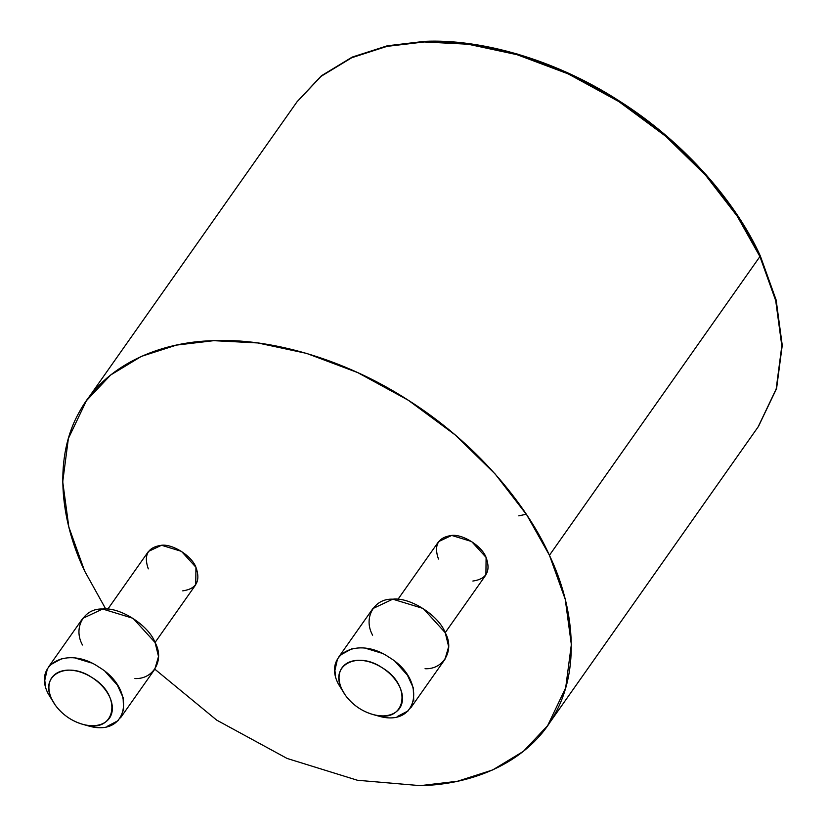 <?xml version="1.0" encoding="UTF-8"?>
<svg xmlns="http://www.w3.org/2000/svg" width="827" height="827" viewBox="0 0 827 827"><rect width="100%" height="100%" fill="white"/><g stroke="black" fill="none" stroke-linecap="round" stroke-linejoin="round"><path stroke-width="1.24" d="M549.438 555.279C525.962 503.085 474.75 442.187 408.342 400.268C342.368 357.543 267.917 338.109 213.759 340.672C158.929 341.799 104.553 365.606 79.671 411.401C53.631 456.463 59.668 518.891 84.633 571.033L105.763 609.034L84.633 571.033L68.827 526.995L62.728 481.759L68.383 438.506L86.432 400.682L110.642 375.013L141.355 356.396L176.461 345.097L213.759 340.672L257.766 342.947L306.559 353.387L357.76 372.626L408.342 400.268L455.036 434.816L495.104 473.933L526.768 514.932L549.438 555.279L565.244 599.317L571.343 644.564L565.678 687.816L547.639 725.641L523.429 751.309L492.716 769.927L457.61 781.226L420.312 785.65L357.481 780.274L287.093 758.452L216.674 720.11L154.814 669.167L216.674 720.11L287.093 758.452L357.481 780.274L420.312 785.65C475.143 784.513 529.507 760.706 554.39 714.91C580.43 669.86 574.403 607.432 549.438 555.279L759.91 256.577L737.229 216.219L705.576 175.231L665.508 136.114L618.803 101.556L568.232 73.913L517.02 54.685L468.237 44.244L424.23 41.96L386.922 46.384L351.816 57.694L321.114 76.311L296.903 101.969L321.114 76.311L351.816 57.694L386.922 46.384L424.23 41.96L468.237 44.244L517.02 54.685L568.232 73.913L618.803 101.556L665.508 136.114L705.576 175.231L737.229 216.219L759.91 256.577L549.438 555.279M438.455 559.042C433.586 545.241 438 537.364 451.697 535.431C463.006 534.015 481.924 546.109 486.1 557.429C490.969 571.23 486.555 579.107 472.868 581.04M148.291 568.873C143.422 555.062 147.837 547.195 161.534 545.262C172.843 543.835 191.761 555.94 195.937 567.26C200.806 581.061 196.392 588.927 182.705 590.871M758.535 426.318L776.15 389.103L781.815 345.851L775.705 300.615L759.91 256.577L760.333 255.967L776.171 300.108L782.239 345.448L776.501 388.773L758.318 426.629L776.584 388.494L782.239 345.241L776.139 300.005L760.333 255.967L737.663 215.609L706 174.621L665.942 135.494L619.237 100.946L568.666 73.303L517.454 54.075L468.671 43.635L424.654 41.35L387.356 45.774L352.25 57.073L321.538 75.691L297.12 101.669L321.321 75.877L352.075 57.156L387.263 45.795L424.654 41.35C478.823 38.786 553.273 58.231 619.237 100.946C685.655 142.864 736.867 203.762 760.333 255.967L759.91 256.577L775.705 300.615L781.815 345.851L776.15 389.103L758.101 426.939L547.639 725.641M518.787 515.862L526.292 514.218M155.062 642.465L195.751 584.72L195.937 567.26L181.475 551.371L161.534 545.262L148.478 551.413L107.779 609.179M55.078 704.852L48.162 693.708C32.666 663.988 67.628 645.577 98.744 667.007C137.923 690.018 128.216 738.759 87.062 725.506L82.71 724.307C71.318 720.948 62.108 714.456 55.078 704.852L51.625 698.898C39.241 675.152 67.183 660.432 92.045 677.561C123.357 695.952 115.594 734.893 82.71 724.307M48.162 693.708L51.625 698.898C55.285 706.516 61.157 712.967 69.23 718.27C77.418 723.356 85.522 725.837 93.544 725.713C101.421 725.3 107.014 722.353 110.291 716.875C113.258 711.199 113.051 704.552 109.671 696.934C105.99 689.325 100.108 682.864 92.045 677.561C83.858 672.475 75.753 669.994 67.731 670.118C59.854 670.542 54.272 673.488 50.985 678.957C47.997 684.632 48.214 691.279 51.625 698.898M45.464 685.872L44.761 680.321L47.377 668.785M50.23 664.918L61.953 658.53M75.443 658.106L91.363 662.954M105.691 672.134L117.289 685.014L123.099 697.523L123.626 710.775M118.137 720.627L107.138 726.395M93.678 726.881L85.646 725.114M120.504 717.867L154.814 669.167L158.515 656.493L155.094 642.548L133.054 618.327L102.651 609.013L82.752 618.389L48.442 667.089M82.473 645.008C72.869 627.869 83.961 608.072 102.651 609.013C119.894 606.853 148.736 625.295 155.094 642.548C164.707 659.698 153.605 679.484 134.925 678.543M445.215 632.665L485.914 574.889L486.1 557.429L471.638 541.54L451.697 535.431L438.641 541.582L397.942 599.337M345.21 695.021L338.295 683.877C322.809 654.147 357.76 635.736 388.886 657.176C428.066 680.187 418.348 728.918 377.205 715.675L372.853 714.476C361.451 711.106 352.24 704.625 345.21 695.021L341.758 689.067C329.384 665.311 357.316 650.601 382.188 667.73C413.49 686.121 405.737 725.062 372.853 714.476M338.295 683.877L341.758 689.067C345.417 696.675 351.289 703.136 359.373 708.429C367.56 713.515 375.654 715.996 383.676 715.882C391.564 715.458 397.146 712.512 400.433 707.044C403.4 701.368 403.194 694.721 399.813 687.092C396.123 679.484 390.251 673.033 382.188 667.73C374 662.644 365.896 660.163 357.874 660.287C349.986 660.701 344.404 663.647 341.127 669.126C338.14 674.791 338.346 681.438 341.758 689.067M335.597 676.031L334.894 670.48L337.509 658.943M340.362 655.077L352.085 648.688M365.575 648.265L381.505 653.113M395.823 662.293L407.422 675.173L413.231 687.692L413.769 700.945M408.28 710.796L397.28 716.554M383.821 717.04L375.789 715.283M410.637 708.026L444.957 659.326L448.658 646.662L445.236 632.717L423.186 608.486L392.784 599.182L372.894 608.558L338.574 657.258M372.605 635.177C363.001 618.027 374.093 598.231 392.784 599.182C410.027 597.011 438.879 615.453 445.236 632.717C454.84 649.857 443.748 669.653 425.057 668.712M297.338 101.359L86.432 400.682"/></g></svg>
